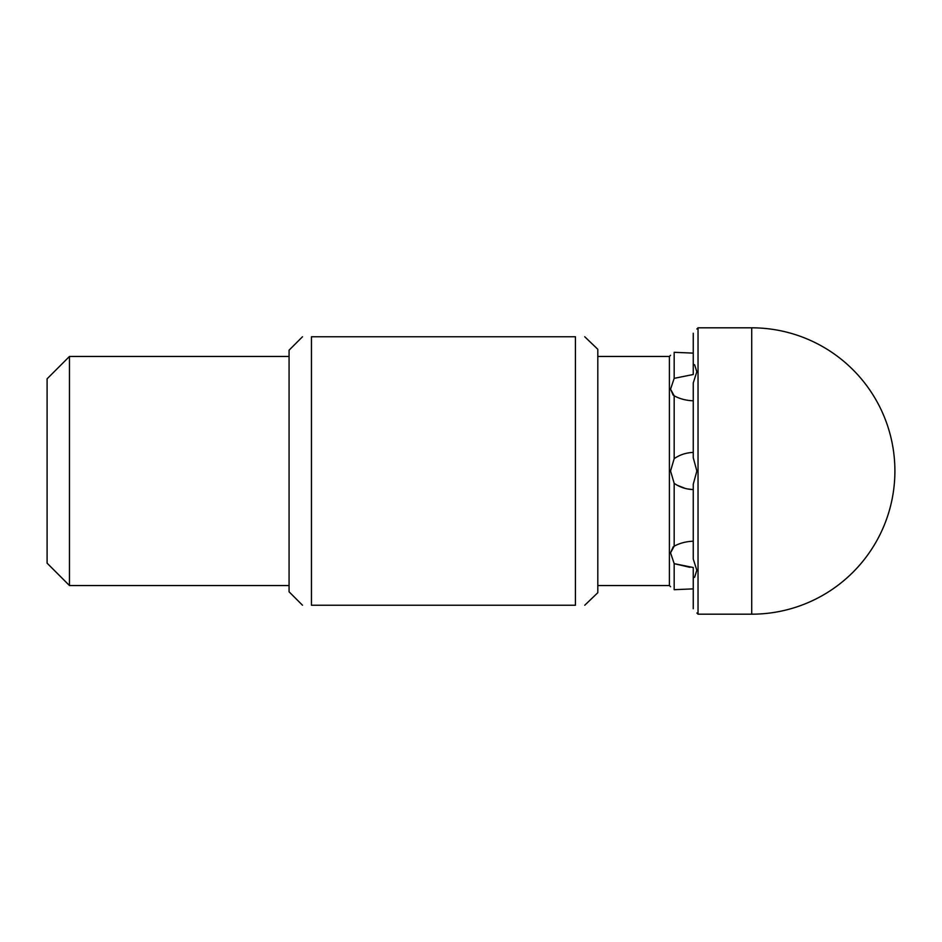 <?xml version="1.0" encoding="UTF-8"?>
<svg xmlns="http://www.w3.org/2000/svg" width="942" height="942" viewBox="0 0 942 942"><rect width="100%" height="100%" fill="white"/><g stroke="black" fill="none" stroke-linecap="round" stroke-linejoin="round"><path stroke-width="1.41" d="M693.241 588.88L674.178 589.692L674.178 563.657L693.241 567.496L693.241 608.744C698.057 614.396 698.057 614.396 693.241 608.744M689.921 567.331L674.178 563.657L670.551 552.813L674.178 563.657M693.241 541.214C686.141 541.473 679.783 543.134 674.178 546.195L674.178 483.352C679.83 487.238 686.176 489.31 693.241 489.581L687.872 488.992M685.187 488.403L677.004 485.165M693.241 353.12L674.178 352.308L693.241 353.12M693.241 333.256C698.057 327.604 698.057 327.604 693.241 333.256L693.241 374.504L674.178 378.343L674.178 352.308C669.385 356.276 669.385 356.276 674.178 352.308M693.241 452.419C686.176 452.69 679.83 454.762 674.178 458.648L674.178 395.805C679.83 398.878 686.176 400.538 693.241 400.786M693.241 364.189L694.654 364.825L696.821 371.772L693.241 383.005L693.241 457.694L696.868 471L693.241 484.306L693.241 558.995L696.821 570.228L694.654 577.175L693.241 577.811M597.805 356.453L669.397 356.453L669.397 585.547L670.551 586.701M670.551 471L674.178 483.352L670.551 471L674.178 458.648M674.178 395.805L670.551 389.187L674.178 378.343M670.551 389.187L673.236 395.263M673.236 546.737L670.551 552.813L674.178 546.195M674.178 589.692C669.385 585.724 669.385 585.724 674.178 589.692M69.472 356.453L47.1 378.825L47.1 563.175L69.472 585.547L69.472 356.453L289.076 356.453M311.449 605.235C299.462 605.235 299.462 605.235 311.449 605.235C299.462 605.235 299.462 605.235 311.449 605.235L575.432 605.235C587.914 605.235 587.914 605.235 575.432 605.235C587.914 605.235 587.914 605.235 575.432 605.235L575.432 336.765L311.449 336.765C299.462 336.765 299.462 336.765 311.449 336.765C299.462 336.765 299.462 336.765 311.449 336.765L311.449 605.235M575.432 336.765C587.914 336.765 587.914 336.765 575.432 336.765C587.914 336.765 587.914 336.765 575.432 336.765M584.758 336.765L597.805 349.294L597.805 592.706L584.758 605.235M302.5 336.765L289.076 350.188L289.076 591.812L302.5 605.235M696.868 328.982L698.034 327.816L698.034 614.184L751.716 614.184A143.184 143.184 0 0 0 894.9 471A143.184 143.184 0 0 0 751.716 327.816L751.716 614.184M669.397 356.453L670.551 355.299M69.472 585.547L289.076 585.547M597.805 585.547L669.397 585.547M698.034 327.816L751.716 327.816M696.868 613.018L698.034 614.184"/></g></svg>
